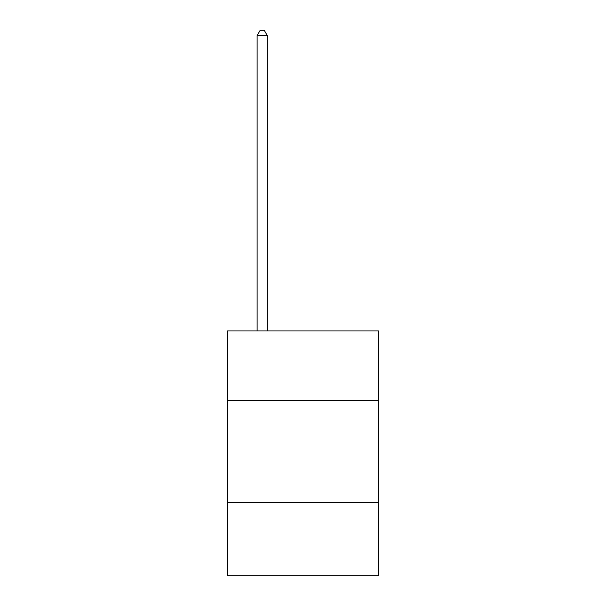 <?xml version="1.0" encoding="UTF-8"?>
<svg xmlns="http://www.w3.org/2000/svg" width="606" height="606" viewBox="0 0 606 606"><rect width="100%" height="100%" fill="white"/><g stroke="black" fill="none" stroke-linecap="round" stroke-linejoin="round"><path stroke-width="0.91" d="M378.47 400.293L378.47 330.944L227.53 330.944L227.53 400.293L378.47 400.293L378.47 575.7L227.53 575.7L227.53 400.293M378.47 502.276L227.53 502.276M267.307 330.944L267.307 35.602L257.111 35.602L257.111 330.944M257.111 35.602L260.171 30.3L264.246 30.3L267.307 35.602"/></g></svg>

